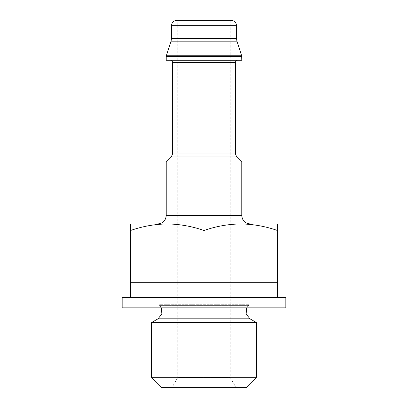 <?xml version="1.0" encoding="UTF-8"?>
<svg xmlns="http://www.w3.org/2000/svg" width="408" height="408" viewBox="0 0 408 408"><rect width="100%" height="100%" fill="white"/><g stroke="black" fill="none" stroke-linecap="round" stroke-linejoin="round"><path stroke-width="0.31" stroke-dasharray="2.04 1.53" d="M167.28 223.936C154.8 224.125 142.56 226.307 130.56 230.494L130.56 223.936L240.72 223.936L167.28 223.936C179.77 224.119 192.01 226.302 204 230.494C216 226.307 228.24 224.125 240.72 223.936L167.275 223.936M277.44 223.936L240.72 223.936C253.21 224.119 265.45 226.302 277.44 230.494L277.44 223.936M241.771 162.032L166.229 162.032M170.427 60.267L237.573 60.267L170.427 60.267M241.771 60.267L166.229 60.267M231.28 20.4L176.72 20.4M177.771 20.4L230.229 20.4L177.771 20.4L177.771 377.528L230.229 377.528L177.771 377.528L171.957 387.6L236.043 387.6L171.957 387.6M277.44 230.494L277.44 282.688L130.56 282.688L167.28 282.688L130.56 282.688L130.56 230.494M204 282.688L204 230.494M246.167 387.6L161.833 387.6M256.459 377.308L151.541 377.308M256.459 322.555L151.541 322.555M158.885 307.867L249.115 307.867L158.885 307.867L158.885 304.72L249.115 304.72L158.885 304.72L159.773 305.602L248.227 305.602L159.773 305.602L161.384 307.867M285.835 307.867L122.165 307.867M285.835 297.376L122.165 297.376M130.56 297.376L277.44 297.376L130.56 297.376M241.771 215.541L166.229 215.541M236.701 156.968L171.299 156.968M235.472 154L172.528 154M235.472 62.368L172.528 62.368M241.771 56.401L166.229 56.401M241.669 55.753L166.331 55.753M236.936 41.193L171.064 41.193M236.523 38.597L171.477 38.597M236.523 25.648L171.477 25.648M249.966 318.806L158.034 318.806M249.115 307.867L249.115 304.72L246.616 307.867M230.229 20.4L230.229 377.528L236.043 387.6"/><path stroke-width="0.61" d="M130.56 223.936L277.44 223.936L277.44 230.494C265.44 226.307 253.2 224.125 240.72 223.936L240.725 223.936C228.23 224.119 215.99 226.302 204 230.494C192 226.307 179.76 224.125 167.28 223.936L167.28 223.936C154.79 224.119 142.55 226.302 130.56 230.494L130.56 223.936M170.427 60.267C171.702 60.394 172.4 61.093 172.528 62.368L172.528 154L171.299 156.968L166.229 162.032L166.229 215.541C165.735 220.636 162.935 223.436 157.84 223.936M166.229 162.032L241.771 162.032L241.771 215.541C242.265 220.636 245.065 223.436 250.16 223.936M166.229 56.401L166.229 60.267L241.771 60.267L241.669 55.753L166.331 55.753L166.229 56.401L241.771 56.401M171.477 25.648L236.523 25.648C236.212 22.46 234.462 20.711 231.28 20.4L176.72 20.4C173.538 20.711 171.788 22.46 171.477 25.648L171.477 38.597L171.064 41.193L166.331 55.753M277.44 297.376L277.44 282.688L130.56 282.688L130.56 230.494M204 282.688L204 230.494M277.44 282.688L277.44 230.494M151.541 377.308L161.833 387.6L246.167 387.6L256.459 377.308L256.459 322.555L151.541 322.555L151.541 377.308L256.459 377.308M161.384 307.867L161.864 313.997L158.034 318.806L151.541 322.555M122.165 307.867L285.835 307.867L285.835 297.376L122.165 297.376L122.165 307.867M130.56 297.376L130.56 282.688M166.229 215.541L241.771 215.541M171.299 156.968L236.701 156.968L241.771 162.032M172.528 154L235.472 154L236.701 156.968M172.528 62.368L235.472 62.368C235.589 61.103 236.288 60.404 237.573 60.267M171.064 41.193L236.936 41.193L241.669 55.753M171.477 38.597L236.523 38.597L236.936 41.193M158.034 318.806L249.966 318.806L256.459 322.555M235.472 154L235.472 62.368M236.523 38.597L236.523 25.648M246.616 307.867L246.136 313.997L249.966 318.806"/></g></svg>
